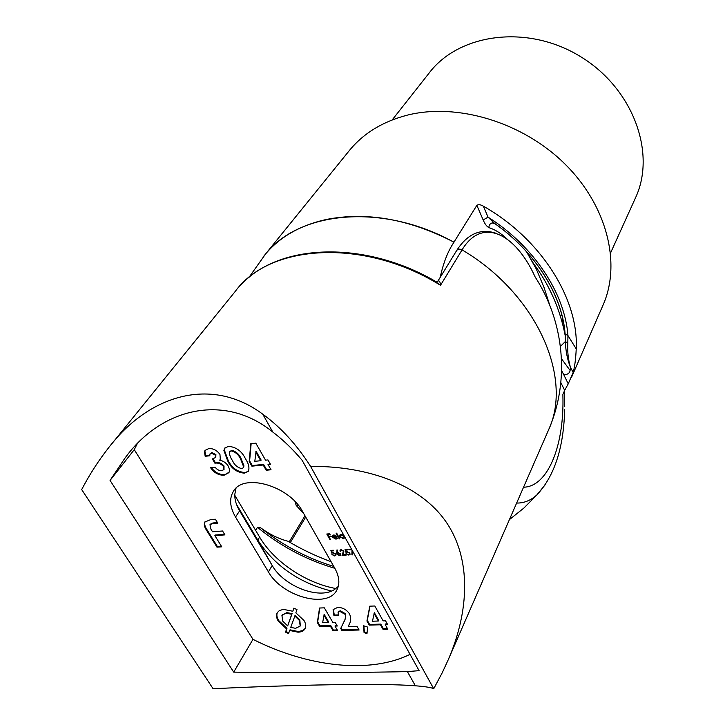 <?xml version="1.0" encoding="UTF-8"?>
<svg xmlns="http://www.w3.org/2000/svg" width="725" height="725" viewBox="0 0 725 725"><rect width="100%" height="100%" fill="white"/><g stroke="black" fill="none" stroke-linecap="round" stroke-linejoin="round"><path stroke-width="1.09" d="M440.193 277.367C443.383 262.758 447.978 251.04 453.977 242.232C382.41 202.483 298.428 211.129 265.087 254.647L248.965 277.43M263.701 256.306L263.891 256.061C278.309 237.8 299.053 225.62 326.114 219.512C366.696 211.519 409.308 219.077 453.95 242.168L453.977 242.232M265.477 254.094L348.435 151.679C362.482 133.953 381.966 121.809 406.897 115.248C456.841 102.488 522.317 121.972 564.684 163.759C607.142 205.528 621.207 263.13 603.372 304.355L602.674 305.95M453.95 242.168L476.851 205.347L483.167 219.956C484.817 223.907 486.729 226.463 488.895 227.623C495.057 229.553 501.093 233.332 506.993 238.96M483.312 206.154C541.213 238.842 578.831 299.28 576.23 348.933L567.938 335.539C564.875 293.462 533.917 246.11 488.043 217.137L483.312 206.154C480.63 204.568 478.473 204.296 476.851 205.347M561.603 370.575L563.851 374.861C567.621 374.608 569.705 373.13 570.104 370.43L570.502 367.493L573.176 372.405C574.726 366.832 575.741 359.011 576.23 348.933M573.176 372.405L568.237 383.851L563.851 374.861M560.851 382.619L564.666 390.376L568.237 383.851M564.666 390.376L562.89 394.436L562.972 399.819C563.488 447.18 547.466 486.747 523.55 487.218M303.847 513.771L296.208 505.425L294.957 501.501M298.265 505.252L296.208 505.425M549.749 305.261L544.176 287.834L536.273 268.993L526.305 251.358M495.003 223.708L494.858 223.653C535.467 252.11 562.147 295.283 565.101 333.926L565.409 341.457L560.407 346.414M493.952 223.101L492.248 222.919C490.037 223.554 488.922 225.122 488.895 227.623M483.167 219.956L488.043 217.137L494.858 223.653M567.811 343.369C567.358 351.951 568.255 359.99 570.502 367.493C567.322 359.392 565.627 350.719 565.409 341.457L567.811 343.369L567.938 335.539L565.101 333.926M561.467 358.712L570.104 370.43M635.118 198.686L635.752 197.282C656.433 152.341 632.689 87.571 579.429 55.952C526.413 23.925 458.39 33.74 428.865 73.388L392.18 119.924M343.351 551.208L341.393 550.184L340.134 551.562L340.007 550.193L341.112 549.623L343.877 551.127L343.016 554.716L345.87 554.543L346.188 555.105L342.019 555.35L343.614 550.746M345.925 552.296L345.028 549.523L347.556 549.36L347.873 549.922L345.771 550.058L346.242 551.517L349.849 553.039L350.012 554.48L348.77 555.096L346.033 553.664L348.498 554.534L349.387 554.054L349.287 553.048L347.121 551.933L345.925 552.296L346.061 550.937M351.833 549.677L349.142 549.849L348.825 549.287L351.525 549.115M352.595 551.045L352.513 554.87L351.906 554.661L352.006 549.985M330.446 539.491L329.902 539.527L326.785 534.008L329.784 533.799L330.102 534.37L327.655 534.533L328.615 536.237L331.062 536.074L331.379 536.636L328.933 536.808L330.446 539.491M333.156 537.325L335.63 538.702L336.817 537.742L337.297 538.53L335.983 539.192L332.548 537.27L332.413 535.63L333.645 535.005L335.911 535.675L337.188 537.053L333.156 537.325L333.464 536.79M366.986 633.559L364.077 632.653L363.452 625.72L367.657 627.107L366.986 633.559M344.964 614.265L339.844 611.402L338.058 612.326L338.584 615.543L333.953 615.688L333.101 609.616L337.778 607.351C342.726 607.532 346.632 609.698 349.477 613.83C351.145 617.682 351.118 621.017 349.414 623.835L348.245 626.563L356.981 626.318L359.102 630.016L341.883 630.469L340.714 628.466L344.91 619.957L345.635 616.531L345.308 613.613L340.188 610.74L339.844 611.402M319.689 626.5L317.333 622.521L319.553 608.021L324.338 607.84L332.838 622.394L335.131 622.322L337.279 626.01L334.986 626.074L337.614 630.578L333.038 630.705L330.401 626.201L319.689 626.5L320.042 625.856L317.686 621.878L317.333 622.521M251.892 466.175L249.201 461.526L250.768 443.745L255.816 443.165L265.558 460.194L267.978 459.931L270.434 464.245L268.014 464.498L271.032 469.764L266.211 470.253L263.184 464.997L251.892 466.175L252.318 465.55L249.627 460.901L249.201 461.526M215.479 455.264L211.437 453.152L209.987 453.932L209.779 455.771L205.166 456.288L204.459 451.584L205.012 450.461L208.755 448.567C213.232 448.358 216.965 450.325 219.965 454.448L220.309 459.423L219.648 460.167C223.391 460.937 226.273 462.931 228.275 466.139L229.499 469.32L229.2 472.111L224.125 475.21C218.642 475.355 214.138 472.863 210.603 467.743L215.207 467.263C217.002 469.628 219.158 470.779 221.705 470.688L223.808 469.637L223.59 466.583C221.025 463.755 218.116 462.613 214.881 463.175L212.371 458.952L215.542 457.538L215.914 454.647L211.881 452.545L211.437 453.152M136.971 444.289L134.261 449.654L252.971 639.341C307.699 666.964 369.795 674.25 410.033 654.349M268.395 571.835C282.107 596.82 328.126 609.236 336.989 589.751C340.034 583.652 339.309 576.475 334.796 568.228L302.606 511.596C289.212 485.741 243.509 472.7 233.414 491.332C229.109 498.555 229.816 507.119 235.534 517.034L268.395 571.835L272.219 565.527L257.783 540.08L259.641 537.116C274.059 561.775 305.923 583.181 335.974 588.546M227.75 461.018L223.889 450.56L224.659 448.249L228.52 446.292C236.287 447.089 241.942 451.276 245.485 458.843C248.621 463.465 249.608 467.589 248.448 471.223L244.361 473.162C236.803 472.428 231.257 468.386 227.75 461.018L228.176 460.402L224.324 449.953L223.889 450.56M293.879 608.148L296.987 609.607L295.845 612.852L304.002 620.482C305.887 623.654 306.231 626.391 305.044 628.693C303.82 630.922 301.455 632.082 297.957 632.182L289.665 630.46L288.568 633.559L285.523 632.118L286.62 628.974L278.3 621.153C276.352 617.918 275.998 615.108 277.231 612.725L279.379 610.559L283.375 609.362L292.791 611.257L293.879 608.148M369.261 625.104L366.941 621.026L369.795 606.173L374.807 605.991L383.144 620.89L385.546 620.817L387.648 624.578L385.247 624.651L387.83 629.264L383.054 629.391L380.462 624.787L369.261 625.104L369.596 624.442L367.285 620.364L366.941 621.026M214.881 535.621L221.75 546.822L216.956 547.139L206.398 530.011C204.323 526.948 203.788 524.293 204.812 522.027L210.694 519.607L215.388 519.227L217.781 523.169L212.452 523.586L209.978 524.692L210.875 529.096L212.498 531.751L222.557 530.999L224.922 534.887L214.881 535.621L215.289 535.005L224.578 534.325M345.608 538.476L344.783 537.796L343.36 538.693L339.817 536.745L339.699 535.213L341.031 534.497L343.351 535.222L342.427 532.766M339.844 538.856L339.291 538.902L336.11 533.21L336.663 533.165L339.844 538.856M336.772 554.099L336.989 549.876L337.578 550.148L337.197 552.45L340.523 553.864L340.659 555.069L339.554 555.64L336.772 554.099L337.225 549.985M331.796 553.166L330.881 550.402L333.382 550.248L333.699 550.81L331.624 550.937L332.104 552.387L335.684 553.9L335.847 555.341L334.642 555.939L331.914 554.525L334.352 555.377L335.231 554.915L335.122 553.909L332.974 552.803L331.796 553.166L332.113 552.387M419.104 670.661L407.387 671.595C380.489 672.265 303.095 673.235 233.695 672.129L110.064 480.412L124.745 458.436C160.633 408.338 224.07 392.424 272.817 432.064C283.185 439.939 292.972 449.364 302.171 460.348L419.104 670.661M252.971 639.341L233.695 672.129M310.59 466.392L433.722 688.732L442.223 672.782L448.295 659.632C469.175 611.365 471.694 559.256 446.147 522.009C420.5 484.844 368.237 465.912 310.59 466.392C296.724 444.679 280.783 427.279 262.767 414.183C211.555 376.058 148.997 394.491 108.36 448.086C98.373 460.801 89.483 474.63 81.68 489.583L213.114 688.75C292.991 684.781 381.096 683.032 415.362 685.787C425.231 686.539 431.348 687.518 433.722 688.732M448.295 659.632L548.635 429.753C570.113 380.507 564.222 321.773 535.123 276.932C515.294 233.015 481.853 216.675 462.07 249.88C536.672 293.697 573.203 377.625 548.635 429.753L547.919 431.402M134.261 449.654L110.064 480.412M255.599 530.31L257.493 527.338L260.13 527.447C269.41 534.262 278.708 538.865 288.052 541.258L289.184 541.901L304.98 515.774M111.061 444.751L235.299 291.359C269.356 244.108 363.669 237.592 440.51 285.297L462.07 249.88C459.732 248.702 457.919 248.929 456.65 250.56L437.936 281.055C439.377 280.412 440.238 281.826 440.51 285.297L434.647 280.856C363.479 239.984 279.025 243.491 241.162 284.635M234.755 495.229L259.641 537.116M338.267 586.462L334.361 589.624C318.828 599.856 283.683 586.072 272.219 565.527L239.622 510.844C236.287 505.207 234.673 499.779 234.764 494.568L235.987 488.278M331.497 591.047C299.289 582.936 274.721 565.944 257.783 540.08L236.513 504.382M211.881 452.545L210.259 453.632M209.679 455.228L205.601 455.681L205.166 456.288M205.601 455.681L204.903 450.977L204.459 451.584M204.903 450.977L205.284 450.116M220.482 459.142L219.648 460.167M228.946 472.627L224.125 475.21M224.551 474.594C219.349 474.793 214.972 472.483 211.401 467.661M223.971 469.338L224.025 465.976L223.59 466.583M224.025 465.976C221.451 463.139 218.551 461.997 215.316 462.559L214.881 463.175M215.316 462.559L213.087 458.807M215.697 457.248L215.914 454.647M224.324 449.953L224.922 447.914M248.621 470.933L244.361 473.162M244.787 472.546C237.22 471.812 231.683 467.77 228.176 460.402M243.382 467.498L243.972 465.957L241.153 458.744C239.332 454.376 236.205 451.557 231.773 450.298L229.925 451.503M240.727 459.36C238.906 454.992 235.779 452.173 231.347 450.914L229.662 451.811C229.29 454.493 230.224 457.412 232.471 460.556C234.284 464.816 237.356 467.507 241.688 468.622L243.219 467.806L243.555 466.574L240.727 459.36L241.153 458.744M231.773 450.298L231.347 450.914M243.972 465.957L243.555 466.574M249.627 460.901L251.14 443.7M270.126 463.692L268.014 464.498M270.715 469.211L266.619 469.628L266.211 470.253M266.619 469.628L263.601 464.372L263.184 464.997M263.601 464.372L252.318 465.55M260.728 460.71L261.145 460.085L256.088 451.276L254.801 461.336L260.728 460.71L255.671 451.892M305.171 628.43L302.978 630.469L298.319 631.538L297.957 632.182M298.319 631.538L290.018 629.817L289.665 630.46M288.813 632.862L285.886 631.475L285.523 632.118M285.886 631.475L286.62 628.974M286.982 628.33L278.663 620.518L278.3 621.153M278.663 620.518C276.805 617.419 276.397 614.691 277.458 612.353M293.997 608.202L292.791 611.257M300.322 625.775L299.815 619.857L295.147 615.262L290.725 627.406L295.637 628.312L300.177 626.065L299.452 620.5L294.776 615.906M286.81 612.616L281.925 615.425L282.741 621.117L287.671 625.938L292.112 613.595L286.81 612.616L282.152 615.072M292.112 613.595L291.749 614.238L286.447 613.259M287.671 625.938L291.749 614.238M299.815 619.857L299.452 620.5M317.686 621.878L319.816 608.003M336.907 625.376L335.331 625.421L334.986 626.074M337.243 629.943L333.391 630.052L333.038 630.705M333.391 630.052L330.754 625.548L330.401 626.201M330.754 625.548L320.042 625.856M328.253 622.53L328.606 621.878L324.193 614.347L322.625 622.702L328.253 622.53L323.839 614.999M340.188 610.74L338.276 612M338.267 614.909L334.307 615.036L333.953 615.688M334.307 615.036L333.319 609.254M358.73 629.373L342.227 629.817L341.883 630.469M342.227 629.817L341.058 627.814L340.714 628.466M341.058 627.814L345.752 617.908L345.308 613.613M367.058 632.816L364.412 631.992L364.077 632.653M364.412 631.992L363.859 625.856M367.285 620.364L370.013 606.163M387.286 623.935L385.582 623.98L385.247 624.651M387.467 628.611L383.38 628.72L383.054 629.391M383.38 628.72L380.797 624.116L380.462 624.787M380.797 624.116L369.596 624.442M378.35 621.026L378.686 620.364L374.354 612.652L372.469 621.207L378.35 621.026L374.018 613.323M221.406 546.251L217.364 546.523L216.956 547.139M217.364 546.523L206.815 529.395L206.398 530.011M206.815 529.395C204.858 526.504 204.278 523.93 205.066 521.692M217.446 522.607L212.869 522.97L212.452 523.586M212.869 522.97L210.223 524.393M344.919 537.551L343.36 538.693M339.943 534.905L339.817 536.745M344.266 537.279L344.62 536.708M341.085 534.488L340.551 535.24M344.049 536.482L341.321 534.996L340.288 535.539L340.378 536.717L343.097 538.195L344.167 537.642L344.275 536.074M341.593 534.506L341.321 534.996M339.581 538.385L339.291 538.902M337.415 538.186L335.983 539.192M332.902 536.654L332.548 537.27M332.893 536.563L332.657 535.34M332.576 535.412L332.313 535.884M332.938 536.826L336.355 536.591L333.953 535.503L332.974 536.011L332.938 536.826M333.373 535.313L333.011 535.965M334.234 535.023L333.953 535.503M330.183 539.028L329.902 539.527M328.017 533.917L327.655 534.533M329.286 536.192L328.933 536.808M349.477 549.242L349.142 549.849M352.531 554.099L351.906 554.661M352.259 554.009L352.341 550.583M346.106 549.45L345.771 550.058L345.589 549.487M350.121 554.127L348.77 555.096M349.477 553.692L349.84 553.012M349.541 552.586L349.287 553.048M347.429 551.381L347.121 551.933M346.994 551.362L346.287 551.643M341.702 549.65L341.393 550.184M341.348 549.613L340.886 550.311M340.514 550.909L340.134 551.562M340.496 550.918L340.252 549.903M343.043 554.661L342.019 555.35M342.381 554.697L343.124 552.957M343.496 552.305L343.886 551.136M340.759 554.716L339.554 555.64M340.125 554.308L340.487 553.8M337.959 552.359L337.551 553.03M339.998 553.927L338.004 552.93L337.252 553.293L337.324 554.09L339.264 555.087L340.061 554.67L340.252 553.465M338.312 552.387L338.004 552.93M331.959 550.338L331.624 550.937M335.956 554.987L334.642 555.939M335.322 554.562L335.684 553.9M335.385 553.456L335.122 553.909M333.282 552.26L332.974 552.803M332.857 552.232L332.159 552.513M331.633 550.918L331.452 550.366M516.635 503.068C523.985 503.168 530.709 500.477 536.799 494.985L545.88 483.919M562.111 322.09L562.845 318.9M560.334 316.009L561.803 314.568M331.08 561.685C316.227 556.302 301.881 549.496 288.052 541.258M260.13 527.447C282.514 545.254 307.056 558.25 333.772 566.433M334.85 568.318C306.648 560.026 280.865 546.36 257.493 527.338M238.643 509.113L239.622 510.844L235.534 517.034M344.638 620.618L344.293 621.271M336.926 551.834L336.563 552.477M571.373 377.662L603.372 304.355M509.412 519.617L523.867 508.071L536.799 494.985C554.471 476.153 563.76 447.633 564.666 409.444M564.44 390.902L564.721 406.607M492.248 222.919L492.683 222.086C534.769 250.669 562.428 295.102 565.11 333.953L565.246 335.838C560.189 309.33 549.595 285.188 533.455 263.429L526.151 251.285M492.257 222.919L495.084 223.826M610.595 252.889L635.752 197.282M262.767 414.183L272.808 432.064M407.387 671.595L415.362 685.787M127.011 455.563L124.745 458.436M290.308 542.59L305.714 517.07M456.65 250.56C467.308 234.003 480.303 228.194 495.655 233.151M437.936 281.055L436.468 281.717M209.987 453.932L210.431 453.324M223.808 469.637L224.233 469.021M215.542 457.538L215.968 456.931M243.219 467.806L243.636 467.19M229.662 451.811L230.097 451.195M281.925 615.425L282.288 614.791M300.177 626.065L300.54 625.421M338.058 612.326L338.412 611.673M209.978 524.692L210.395 524.075M344.167 537.642L344.529 536.989M340.288 535.539L340.659 534.887M332.974 536.011L333.346 535.367M349.387 554.054L349.749 553.402M340.596 550.592L340.958 549.94M340.061 554.67L340.424 554.018M337.252 553.293L337.623 552.649M335.231 554.915L335.593 554.272"/></g></svg>
